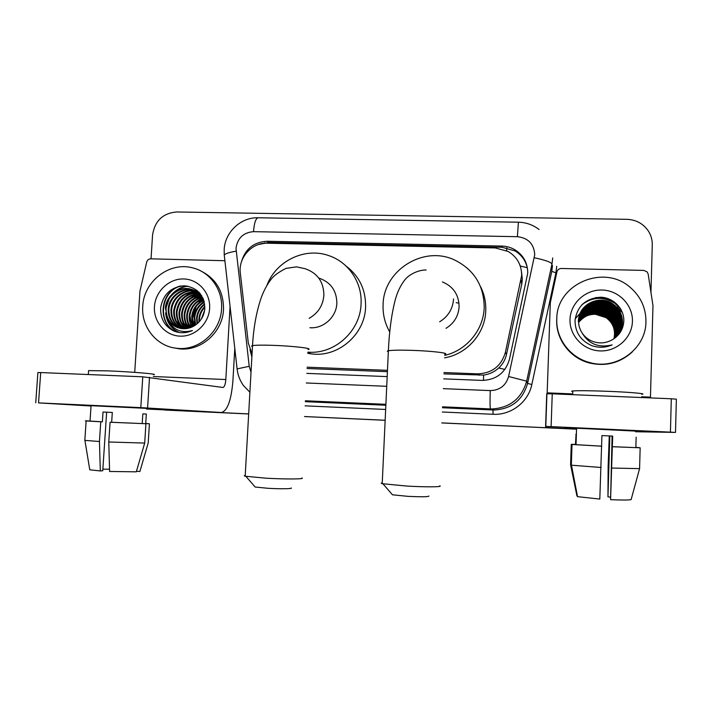 <?xml version="1.0" encoding="UTF-8"?>
<svg xmlns="http://www.w3.org/2000/svg" width="712" height="712" viewBox="0 0 712 712"><rect width="100%" height="100%" fill="white"/><g stroke="black" fill="none" stroke-linecap="round" stroke-linejoin="round"><path stroke-width="1.07" d="M443.905 373.889L483.608 375.082C489.411 374.281 494.448 371.913 498.72 367.988C502.699 364.268 505.298 359.747 506.508 354.416L521.754 284.195L522.332 279.611L521.593 272.402M443.968 372.536L477.485 373.853C491.974 373.355 501.275 366.173 505.404 352.307L521.656 275.517C521.638 264.98 517.135 256.961 508.154 251.452L495.312 247.945L267.053 243.201C251.808 242.481 238.164 257.762 240.327 273.088L248.319 343.095L252.048 353.909M307.041 368.513L387.408 371.673M307.112 367.187L387.47 370.329M443.701 378.864L482.024 380.404C496.264 379.923 505.422 372.874 509.472 359.248L527.734 273.141C527.734 263.057 523.48 255.288 514.999 249.823C510.94 247.438 506.543 246.192 501.809 246.067L267.142 241.261C253.579 242.062 244.946 249.164 241.235 262.559M258.376 244.545L268.887 242.445L502.102 247.269L515.203 250.998C522.145 255.341 526.284 261.526 527.619 269.581M151.042 258.821L152.564 234.987C154.824 220.827 162.879 213.155 176.718 211.971L626.925 219.323C635.932 219.714 643.007 223.497 648.134 230.67C650.99 235.005 652.37 239.757 652.272 244.928L650.964 292.223M248.675 413.912L161.918 409.738M576.551 429.158L441.832 422.892M385.156 420.258L304.531 416.538M576.551 429.185L441.832 422.946M164.401 409.996L248.675 413.939L166.092 410.094M306.783 373.382L387.186 376.603M249.948 349.69L251.87 356.988M385.156 420.311L304.531 416.565M248.675 413.975L166.626 410.13M608.155 429.461L635.567 431.089L565.079 427.645L608.155 429.461M547.145 393.736L550.314 302.769L556.909 271.904C557.549 269.732 559.018 268.593 561.323 268.477L643.871 270.418L647.101 271.868L648.178 274.093L652.975 305.697L650.439 397.91M635.54 431.748L675.51 432.407L670.428 432.139L671.3 398.773L676.364 399.183L675.51 432.398M551.115 426.622L545.597 426.399L546.736 393.789L552.245 393.825L551.115 426.622L670.428 432.139M576.551 429.007L545.944 427.583L545.597 426.399M552.245 393.825L671.3 398.773M612.106 436.064L610.576 499.673L612.685 436.091L601.925 435.584L599.807 499.067L577.53 496.664L571.469 465.203L601.151 467.49M610.273 497.065L607.959 496.896L609.81 435.958M576.578 428.259C575.358 428.179 575.358 428.152 576.578 428.188L635.567 430.983M577.53 496.664L570.81 465.087L571.487 444.448L575.714 444.653L576.053 434.356L575.456 444.546L571.264 444.341L570.588 464.785L576.942 495.979L577.405 496.006M575.714 444.653L601.596 446.157M572.76 391.6C571.344 391.333 571.344 391.111 572.786 390.95C578.34 390.514 590.408 390.648 608.965 391.36C630.957 392.232 647.6 393.763 641.761 394.297M609.285 435.931L608.146 465.942L607.959 496.896M639.296 447.75L635.861 447.483M639.296 447.652L635.861 447.394M575.456 444.422L571.264 444.341M571.487 444.448L601.809 446.21M570.81 465.087L571.469 465.203M612.365 446.682L640.159 447.795L639.581 468.638L631.126 499.602C629.123 500.136 622.27 500.162 610.576 499.673M636.154 437.195L635.861 447.581M612.614 446.736L640.159 447.795M611.973 468.051L639.581 468.638M575.786 434.338L576.382 434.365M618.132 306.053L617.322 307.513L622.466 312.684M556.784 319.038C556.41 284.017 604.15 263.431 630.583 287.71C640.88 296.815 646.007 308.171 645.944 321.788C646.007 348.933 616.343 370.373 589.847 362.577C570.161 357.691 555.823 338.645 556.784 319.038M632.212 352.013C619.965 363.022 605.752 366.698 589.581 363.022C570.018 358.163 555.769 339.241 556.722 319.75L556.873 317.392M591.797 345.658C598.685 347.981 605.467 347.723 612.151 344.902C598.721 348.106 588.673 344.065 581.989 332.771C584.588 336.749 588.13 339.624 592.615 341.404C599.611 343.896 606.295 343.264 612.676 339.508C619.333 335.405 623.036 329.549 623.774 321.913C624.771 309.008 613.433 297.385 600.403 297.216C585.798 298.381 577.352 306.026 575.056 320.124C574.967 332.095 580.547 340.603 591.797 345.658M632.425 321.37C632.087 337.755 616.859 351.639 600.127 350.918C583.386 350.438 569.342 335.646 570.009 319.448C570.437 303.241 585.371 289.481 602.032 290.024C618.692 290.336 633.021 304.994 632.425 321.37M618.354 334.418C620.882 330.751 622.208 326.853 622.341 322.714C622.35 315.024 619.2 308.866 612.863 304.22C599.593 294.368 578.331 304.665 578.527 320.907M615.693 337.426C619.983 333.172 622.252 328.188 622.484 322.492C622.502 314.793 619.333 308.616 612.996 303.971C599.691 294.101 578.393 304.416 578.589 320.694C578.447 324.903 579.586 328.926 581.989 332.771M618.069 334.8L621.754 323.568C621.772 315.941 618.639 309.827 612.356 305.226C600.972 297.055 582.861 302.778 579.168 316.431M618.141 334.702L621.896 323.355C621.914 315.719 618.773 309.587 612.48 304.976C599.29 295.177 578.153 305.412 578.349 321.566M617.776 335.165L621.176 324.414C621.193 316.849 618.087 310.779 611.857 306.204C600.706 298.221 582.986 303.606 579.061 316.885M617.847 335.076L621.318 324.2C621.336 316.618 618.221 310.539 611.982 305.964C600.768 297.936 582.959 303.401 579.087 316.769M617.482 335.521L620.615 325.242C620.624 317.739 617.544 311.714 611.359 307.175C600.438 299.369 583.11 304.416 578.972 317.329M617.562 335.432L620.748 325.037C620.766 317.516 617.678 311.482 611.483 306.934C600.501 299.084 583.075 304.211 578.99 317.223M617.188 335.877L620.054 326.06C620.072 318.611 617.01 312.63 610.869 308.127C600.172 300.491 583.226 305.234 578.883 317.783M617.26 335.788L620.188 325.856C620.205 318.389 617.144 312.408 610.994 307.895C600.243 300.215 583.199 305.03 578.909 317.668M616.886 336.215L619.502 326.87C619.52 319.474 616.485 313.538 610.389 309.07C599.913 301.603 583.333 306.044 578.812 318.228M616.957 336.126L619.636 326.666C619.654 319.261 616.61 313.316 610.513 308.839C599.976 301.327 583.306 305.84 578.829 318.113M616.574 336.545L618.959 327.662C618.977 320.32 615.96 314.437 609.917 309.996C599.655 302.689 583.439 306.845 578.749 318.673M616.654 336.464L619.093 327.467C619.111 320.106 616.094 314.214 610.042 309.764C599.726 302.422 583.413 306.649 578.767 318.558M616.263 336.865L618.425 328.446C618.443 321.157 615.453 315.318 609.454 310.913C599.406 303.766 583.537 307.655 578.696 319.11M616.343 336.785L618.559 328.25C618.577 320.952 615.577 315.096 609.57 310.681C599.468 303.499 583.52 307.45 578.714 319.003M615.951 337.177L617.9 329.211C617.918 321.984 614.946 316.181 609 311.812C599.157 304.816 583.635 308.447 578.66 319.546M616.031 337.105L618.034 329.024C618.052 321.78 615.07 315.968 609.107 311.589C599.219 304.549 583.618 308.252 578.669 319.439M615.64 337.47L617.384 329.976C617.402 322.794 614.456 317.036 608.546 312.693C598.917 305.849 583.733 309.239 578.625 319.991M615.711 337.408L617.509 329.781C617.527 322.589 614.572 316.822 608.653 312.47C598.979 305.59 583.707 309.044 578.634 319.875M615.337 337.71L616.877 330.724C616.886 323.595 613.966 317.881 608.101 313.565C598.676 306.872 583.822 310.032 578.598 320.418M615.408 337.648L617.001 330.537C617.019 323.399 614.082 317.668 608.208 313.351C598.73 306.614 583.804 309.836 578.607 320.311M615.026 337.951L616.37 331.454C616.387 324.387 613.486 318.709 607.656 314.428C598.436 307.878 583.911 310.815 578.589 320.854M615.106 337.888L616.494 331.276C616.512 324.191 613.602 318.504 607.772 314.214C598.498 307.628 583.893 310.619 578.589 320.747M614.705 338.182L615.871 332.184C615.889 325.162 613.005 319.528 607.229 315.274C595.873 309.222 586.323 311.224 578.58 321.281M614.785 338.129L615.996 332.006C616.014 324.966 613.13 319.323 607.336 315.06C595.908 308.99 586.323 311.028 578.58 321.174M614.385 338.423L615.391 332.905C615.399 325.927 612.543 320.329 606.802 316.11C595.73 310.165 586.323 312.034 578.58 321.708M614.465 338.36L615.506 332.727C615.524 325.74 612.658 320.133 606.909 315.906C595.766 309.934 586.323 311.829 578.58 321.602M614.047 338.645L614.901 333.608C614.919 326.683 612.08 321.121 606.384 316.938C595.588 311.091 586.323 312.826 578.598 322.135M614.136 338.592L615.026 333.43C615.043 326.497 612.195 320.925 606.482 316.733C595.624 310.859 586.323 312.63 578.589 322.029M578.616 322.554C582.727 316.991 588.334 314.232 595.428 314.286L606.001 317.677C611.688 321.753 614.536 327.235 614.545 334.133C614.563 327.244 611.733 321.717 606.072 317.543C595.481 311.785 586.323 313.422 578.607 322.456M614.545 334.133L614.029 338.663M610.638 316.582L615.079 321.815M618.47 331.845L618.034 328.988M617.909 328.463L617.357 326.532M617.073 325.74L615.658 322.687M614.856 321.343L608.831 314.989M610.068 312.399L609.045 311.705M599.103 308.011L591.476 308.109M590.026 308.403L586.946 309.328M586.19 309.631L584.427 310.441M583.965 310.681L582.852 311.313M582.558 311.5L581.82 311.981M581.624 312.114L581.117 312.47M580.271 313.12L575.189 318.745M613.771 307.673L612.881 307.005M614.848 307.192L613.37 306.062M615.871 306.685L613.806 305.217L617.295 308.216M620.428 308.474L614.901 303.134C603.767 296.299 592.98 296.637 582.549 304.14M609.267 311.998L602.094 308.75M597.172 307.931L590.711 308.358M589.385 308.661L586.537 309.587M585.825 309.88L584.169 310.663M583.733 310.895L582.683 311.509M582.398 311.687L581.695 312.15M581.499 312.283L581.028 312.63M580.218 313.244L575.18 318.825M615.515 309.346L612.818 307.121M616.414 308.794L613.308 306.178M621.042 309.533L614.83 303.259C603.376 296.281 592.393 296.788 581.891 304.789M605.618 297.901L595.633 297.554M428.909 495.988C429.069 496.896 422.029 497.012 407.78 496.335L392.454 494.796L391.814 494.057M382.255 482.878C380.929 483.083 380.92 483.359 382.21 483.697L406.89 486.073C425.99 487.177 443.505 487.017 439.722 485.851M445.997 328.339C454.042 323.364 458.412 316.19 459.107 306.819C458.92 294.866 453.357 286.562 442.419 281.916M389.749 331.979C384.916 323.497 382.691 314.366 383.092 304.576C383.528 270.364 423.462 245.159 454.505 259.96C474.067 269.652 483.964 285.512 484.204 307.557C483.608 329.87 466.52 350.509 444.688 355.377M480.511 286.589C484.302 294.127 486.056 302.155 485.762 310.655C485.21 333.367 467.036 354.131 444.591 357.833M291.137 487.96C293.558 488.832 280.519 489.046 268.041 488.298L255.181 487.035L254.593 486.358M245.222 475.456C244.002 475.652 243.993 475.91 245.177 476.212L265.932 478.188C285.583 479.318 305.84 479.167 301.826 477.983M309.916 327.725C323.417 328.882 336.464 317.036 336.856 303.214C336.651 290.567 330.724 282.219 319.065 278.152M266.884 285.459C275.758 261.233 304.451 247.091 328.348 255.466C348.284 261.749 362.355 282.397 361.064 303.926C360.352 331.222 334.471 354.576 307.895 352.146M346.085 266.065C359.391 276.22 365.897 289.891 365.594 307.059C364.936 334.578 337.995 357.727 311.375 353.882L307.833 353.33M103.534 406.089L156.907 408.875L103.534 406.089M134.719 372.367L139.961 291.083L146.725 262.043C147.357 259.996 148.692 258.928 150.739 258.821L224.894 260.726M234.782 348.328L232.922 380.697C231.302 400.197 227.475 410.797 221.441 412.506L140.798 407.629L142.774 376.808L222.9 387.462C224.413 387.159 225.393 384.516 225.82 379.532L230.056 306.436M37.887 372.581L40.7 372.563L38.537 402.894L140.798 407.629M38.537 402.894L91.038 406M40.7 372.563L142.774 376.808M84.853 440.016L86.143 420.952C84.986 420.854 85.102 420.81 86.499 420.828L102.377 421.824L103.026 412.026L112.309 412.462L111.659 422.278L145.924 423.72L144.696 443.069L136.304 471.825L109.604 471.469L108.776 441.992L110.075 422.243L111.659 422.278M91.065 405.689L146.53 408.368M88.546 371.112L88.582 370.614L108.26 370.89C132.387 371.833 160.245 374.245 153.392 374.699M136.464 471.291L139.89 471.486L148.203 442.98L149.413 423.8L145.729 423.524M149.413 423.8L145.738 423.426M86.143 420.952L100.757 421.789L99.449 441.511L100.321 470.952L102.759 470.739L106.64 412.195M102.377 421.824L100.757 421.789M84.826 440.381L99.449 441.511M89.676 469.217L89.774 469.804L100.321 470.952M109.541 469.217L102.857 469.146M145.72 423.622L146.334 414.055L142.818 413.894L142.204 423.542M110.075 422.243L145.924 423.72M108.776 441.992L144.696 443.069M192.276 318.932L196.245 306.436M199.013 302.164L201.238 299.53M202.03 298.72L202.804 297.972M142.747 306.285C143.682 281.436 169.376 261.464 192.498 267.837C210.058 271.859 222.936 289.802 221.565 308.714C220.756 331.721 198.684 351.158 176.843 348.284C156.738 346.539 141.029 326.995 142.747 306.285M200.401 270.756C215.95 278.41 223.657 291.306 223.515 309.453C222.714 332.317 200.775 351.639 179.05 348.791L173.586 347.794M174.378 331.276L179.433 332.548C183.892 333.109 188.226 332.433 192.418 330.528C180.964 333.581 172.74 329.825 167.756 319.243C170.907 324.476 175.464 327.582 181.427 328.561C186.152 329.158 190.594 328.143 194.741 325.517C200.65 321.655 203.997 316.137 204.78 308.964C204.353 295.24 197.535 287.514 184.319 285.77C171.191 286.892 163.324 294.074 160.707 307.335C160.138 318.575 164.695 326.559 174.378 331.276M209.622 308.349C208.83 323.729 194.946 336.794 180.163 336.153C165.362 335.735 153.374 321.868 154.451 306.649C155.314 291.422 168.949 278.463 183.669 278.953C198.408 279.22 210.645 292.97 209.622 308.349M194.34 290.861L195.017 290.683L193.477 290.282C181.782 287.47 169.714 297.224 168.895 309.044C168.691 318.362 172.562 324.814 180.501 328.401M194.67 290.514L192.819 290.024C181.115 287.203 169.02 296.975 168.201 308.821C168.005 318.317 171.993 324.823 180.154 328.33M196.192 291.35L196.049 291.315C184.444 288.52 172.455 298.212 171.654 309.942C171.396 318.558 174.814 324.788 181.916 328.615M195.898 291.172L195.408 291.057C183.785 288.262 171.779 297.963 170.969 309.72C170.72 318.513 174.253 324.797 181.56 328.579M197.358 292.116C184.497 291.795 176.834 298.034 174.369 310.832C174.057 318.745 177.048 324.708 183.34 328.722M197.073 291.911C184.025 291.395 176.229 297.625 173.692 310.61C173.399 318.7 176.496 324.734 182.984 328.713M198.479 292.97C186.384 293.397 179.246 299.645 177.039 311.705C176.692 318.905 179.273 324.583 184.782 328.722M198.203 292.748C185.912 292.997 178.641 299.245 176.38 311.491C176.033 318.869 178.721 324.619 184.417 328.73M199.538 293.914C188.262 295.008 181.64 301.229 179.682 312.568C179.299 319.074 181.489 324.423 186.233 328.615M199.28 293.664C187.79 294.608 181.044 300.829 179.024 312.354C178.65 319.029 180.928 324.458 185.868 328.65M200.553 294.955C190.113 296.646 184.025 302.796 182.281 313.413C181.898 319.243 183.705 324.227 187.71 328.383M200.303 294.679C189.65 296.237 183.429 302.404 181.631 313.2C181.249 319.198 183.153 324.28 187.345 328.446M201.505 296.094C191.937 298.301 186.384 304.353 184.844 314.25C184.47 319.412 185.93 324.005 189.214 328.027M201.274 295.8C191.484 297.883 185.796 303.971 184.212 314.045C183.83 319.368 185.369 324.067 188.84 328.125M202.404 297.349C193.735 300.001 188.725 305.911 187.372 315.078C187.025 319.581 188.146 323.729 190.745 327.529M202.19 297.02C193.29 299.574 188.137 305.528 186.749 314.873C186.384 319.546 187.594 323.809 190.362 327.662M203.205 298.737C195.471 301.781 191.021 307.495 189.873 315.888L192.32 326.861M203.036 298.373C195.052 301.318 190.451 307.086 189.25 315.683C188.929 319.706 189.819 323.488 191.92 327.048M203.801 300.357C197.09 303.73 193.272 309.177 192.329 316.689L193.94 326.007M203.659 299.93C196.69 303.232 192.712 308.75 191.715 316.493L193.53 326.247M204.308 302.217C198.657 305.831 195.471 310.922 194.75 317.481L195.64 324.93M204.193 301.728C198.274 305.288 194.919 310.477 194.154 317.285L195.204 325.215M204.691 304.416C200.188 308.091 197.669 312.71 197.144 318.264L197.464 323.515M204.611 303.828C199.805 307.513 197.117 312.257 196.548 318.068L196.993 323.916M204.86 307.201C201.656 310.672 199.867 314.624 199.502 319.029L199.476 321.521M204.851 306.418C201.3 309.987 199.324 314.125 198.915 318.843L198.942 322.1M201.745 295.845C198.87 292.418 195.239 290.22 190.861 289.232C179.086 286.393 166.928 296.228 166.101 308.136C165.949 318.166 170.284 324.814 179.113 328.081M203.08 298.453C200.054 293.388 195.755 290.229 190.202 288.965C178.409 286.126 166.225 295.978 165.398 307.904L167.756 319.243M199.324 292.587L195.31 290.772M198.559 292.783L194.999 290.621M198.951 292.187L197.58 291.662M197.251 291.546L196.236 291.252M198.755 292.374L197.714 292.169M198.461 292.196L197.429 291.973M199.778 293.113L198.835 292.997M200.446 293.931L199.912 293.914M200.268 293.709L199.645 293.673M204.38 311.696L202.101 317.792M204.647 310.183L201.3 319.118M203.294 298.96L195.052 307.041M191.706 316.671L192.73 326.666M202.03 297.438L192.952 305.679M189.205 316.457L190.878 327.476M199.752 296.459L190.816 304.344M186.686 316.199L188.689 327.387M199.992 294.359L198.781 294.83M197.438 295.453L188.627 303.036M184.141 315.897L186.233 326.755M186.847 327.974L187.14 328.481M198.577 293.05L196.432 293.833M195.097 294.448L186.393 301.746M181.587 315.558L183.749 326.114M184.364 327.315L185.191 328.704M187.47 331.632L187.915 332.095M196.886 290.309L195.097 290.665M193.913 290.986L191.617 291.795M190.309 292.383L181.809 299.191M176.371 314.766L178.667 324.805M179.282 325.98L180.43 327.823M183.821 331.65L184.978 332.602M187.309 286.055C181.364 286.9 176.318 289.579 172.162 294.083M165.576 312.888C166.679 322.367 171.236 328.908 179.255 332.522M179.78 286.144C158.491 292.312 157.334 326.577 177.849 332.282M204.05 301.185L200.197 304.665M194.287 321.584L194.848 325.446M203.383 299.191L198.043 303.561M191.902 321.148L192.961 326.55M202.493 297.474L195.862 302.449M189.49 320.685L191.11 327.387M200.766 296.228L193.655 301.327M187.051 320.213L189.25 328.01M200.152 294.528L199.609 294.732M198.452 295.231L191.403 300.206M184.577 319.724L186.864 327.502M198.764 293.21L197.26 293.745M196.103 294.234L189.125 299.076M182.067 319.216L184.381 326.853M184.933 327.858L185.44 328.686M197.073 290.46L195.373 290.799M195.275 290.825L194.821 290.941M194.456 291.048L192.454 291.715M191.314 292.187L184.453 296.779M176.95 318.157L179.317 325.526M179.86 326.505L180.875 328.081M184.07 331.667L185.165 332.584M187.879 286.162C182.85 286.829 178.445 288.805 174.671 292.08M169.162 298.844L166.172 307.433M166.297 315.87C168.139 323.924 172.518 329.487 179.433 332.548M181.213 285.921C159.257 291.155 157.13 326.327 178.027 332.317M172.286 330.261L176.665 332.006M521.754 284.195L521.068 280.208M506.677 250.677L506.819 247.785M483.448 380.422L483.608 375.082M498.72 367.988L504.87 369.421M520.258 265.977L527.289 267.748M264.65 243.273L264.722 242.721M506.508 354.416L505.404 352.307M479.185 375.277L477.485 373.853M502.102 247.269L501.809 246.067M443.282 388.654L490.257 390.603C499.779 390.301 505.894 385.601 508.591 376.497L534.73 254.7C534.009 243.967 528.233 237.959 517.393 236.695L253.525 231.658C243.433 232.486 237.585 238.013 236.001 248.239L249.209 366.297L251.016 372.269M539.091 229.522C533.003 224.859 526.115 222.411 518.425 222.197L517.393 236.695M224.396 256.311L224.244 254.932C225.74 253.499 229.691 252.244 236.09 251.185M556.731 266.306L555.921 272.803L531.828 384.516C528.322 402.111 510.967 415.381 493.033 414.286L442.294 412.008M385.655 409.462L305.092 405.849M552.726 257.94L551.978 263.992L526.666 381.169L527.583 383.421L551.773 271.361L552.494 265.576M508.591 376.497L526.666 381.169C521.593 398.595 509.97 407.86 491.805 408.982L490.488 408.946L494.244 410.014C511.617 408.946 522.733 400.082 527.583 383.421L531.828 384.516M534.338 257.771C545.089 260.058 550.963 262.132 551.978 263.992L551.773 271.361L555.921 272.803M490.257 390.603C489.901 401.452 489.972 407.567 490.479 408.946L442.517 406.828L491.805 408.982L494.244 410.014L492.989 409.987L493.033 414.286M385.895 404.336L305.359 400.776L385.895 404.327M305.306 401.675L385.851 405.244L305.306 401.675M442.472 407.745L492.989 409.978L442.472 407.745M306.285 382.976L386.732 386.313M237.176 369.564L237.105 368.905L249.209 366.297M249.894 392.223L243.495 385.61C239.917 380.6 237.781 375.028 237.105 368.905L224.244 254.932L224.182 249.387C225.072 232.112 240.754 217.151 258.18 217.774C255.777 218.246 254.22 222.874 253.525 231.658M268.887 242.445L267.142 241.261M547.172 392.855L572.688 393.914M641.69 396.771L650.457 397.136M444.733 354.282C450.536 353.277 432.949 351.06 412.951 350.384C400.367 349.984 392.178 350.099 388.378 350.749C387.07 351.034 387.052 351.372 388.334 351.764M439.66 321.788C448.186 316.493 452.823 308.875 453.562 298.924M456.187 302.662L459 303.17M309.097 318.326C318.059 313.244 322.99 305.555 323.889 295.249C323.693 281.836 317.418 272.99 305.074 268.7L296.495 266.858L286.002 268.38C278.944 271.975 274.093 275.482 271.441 278.89C267.169 284.293 263.689 290.79 260.993 298.39C256.356 312.15 253.525 327.885 252.511 345.623L251.585 346.041L252.457 346.557M308.029 349.503C314.054 348.533 293.691 346.041 273.194 345.347C262.514 345 255.626 345.089 252.511 345.623L245.177 476.212M146.485 409.026L221.441 412.506M153.276 376.523L225.82 379.532M149.52 377.271L147.58 407.967M515.203 250.998L514.999 249.823M518.407 222.197L258.18 217.774M546.932 393.745L545.793 426.399M576.044 444.688L576.578 428.188M572.662 394.679L572.786 390.95M571.336 465.185L572.021 444.502M589.847 362.577L589.581 363.022M392.454 494.796L383.003 483.875M426.132 269.999C417.25 269.884 408.261 275.411 405.012 279.638C400.66 285.156 397.403 291.893 395.249 299.841C391.529 314.277 389.242 331.24 388.378 350.749L382.21 483.697M255.181 487.035L245.889 476.364M307.86 352.716L311.375 353.882M37.896 372.51L35.733 402.778M90.024 421.112L91.065 405.635M88.315 374.539L88.582 370.614M89.774 469.804L84.915 440.399M190.202 288.965L190.861 289.232M192.819 290.024L193.468 290.282M195.408 291.057L196.049 291.315M197.954 292.08L198.586 292.338M176.843 348.284L179.05 348.791"/></g></svg>
